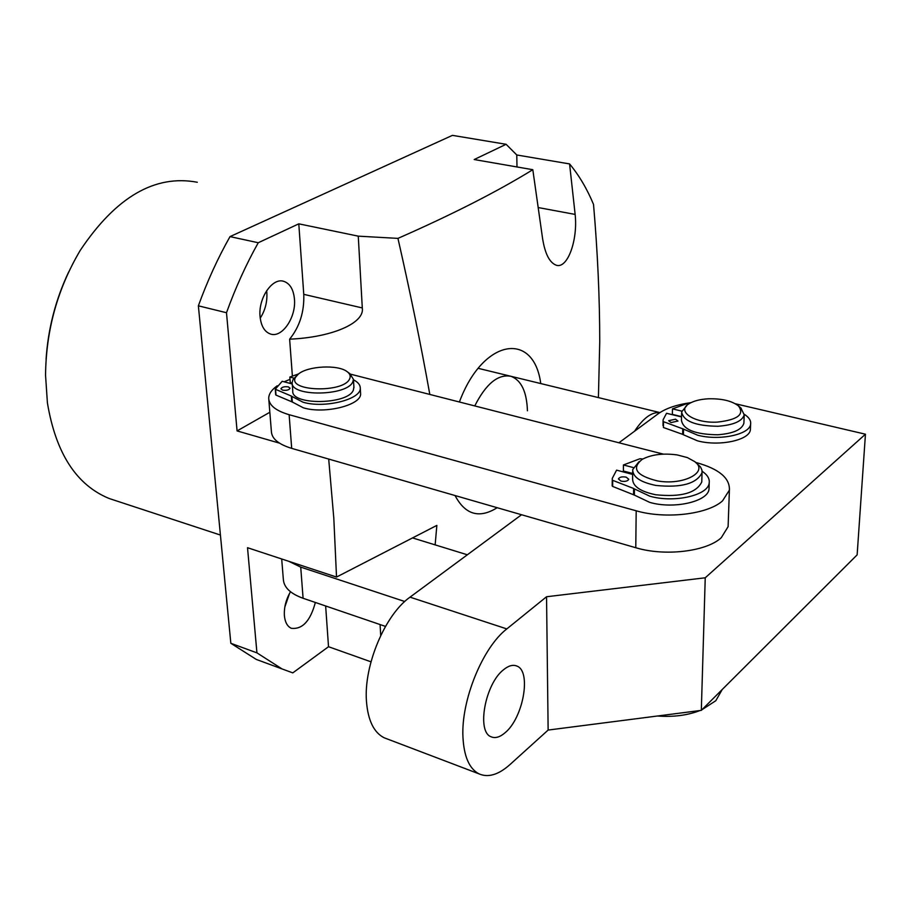 <?xml version="1.0" encoding="UTF-8"?>
<svg xmlns="http://www.w3.org/2000/svg" width="911" height="911" viewBox="0 0 911 911"><rect width="100%" height="100%" fill="white"/><g stroke="black" fill="none" stroke-linecap="round" stroke-linejoin="round"><path stroke-width="1.37" d="M197.288 182.257C154.972 174.274 115.982 196.958 80.305 250.286C57.598 288.559 46.017 330.226 45.55 375.298L47.406 402.878C55.799 453.268 76.444 485.164 109.343 498.568L115.686 500.651M260.216 318.144C265.158 310.469 267.367 301.962 266.843 292.613L266.638 290.7M294.447 299.093C293.501 289.391 289.949 283.469 283.776 281.328C272.343 277.308 258.064 298.341 260.068 316.629C261.093 326.104 264.566 331.9 270.499 334.03C282.091 338.22 296.269 317.313 294.447 299.093M315.354 602.467C310.378 620.995 302.372 629.603 291.315 628.294C287.352 626.461 285.041 622.247 284.391 615.665C283.936 607.512 285.963 599.54 290.495 591.74M527.435 410.793C526.763 391.73 521.297 380.24 511.025 376.323C498.146 373.852 486.075 383.668 474.836 405.782M497.167 507.712C479.323 518.849 465.282 514.795 455.056 495.55M328.7 459.064L333.825 518.473L336.523 577.05L436.859 525.396L435.139 544.88M292.374 376.015L289.63 339.165C299.696 326.696 304.399 311.756 303.762 294.344L362.293 307.941L358.262 236.154L397.948 238.386C452.38 214.449 497.338 191.561 532.81 169.697L474.198 159.539L506.106 144.291L516.776 154.972L569.58 163.923C579.032 175.288 587.014 188.782 593.528 204.417C597.639 252.028 599.711 297.829 599.745 341.819L598.413 397.606M336.523 577.05L247.519 547.705L256.936 652.868L230.836 643.291L198.37 305.823C207.321 281.135 217.877 258.064 230.016 236.609L452.425 135.363L506.106 144.291M230.836 643.291L256.276 659.416L266.741 663.276M284.824 607.033L289.618 593.255M459.451 401.842C483.172 338.243 533.823 330.818 540.747 383.554M569.58 163.923L575.137 214.415C577.973 239.889 567.69 268.825 556.416 265.272C549.663 262.88 545.051 253.964 542.58 238.511L532.81 169.697M397.948 238.386C410.166 292.01 420.78 343.948 429.776 394.224M325.648 605.986L328.518 646.719L370.993 661.819M380.707 635.536L380.081 624.559M256.936 652.868L282.046 668.936L292.795 672.876L328.518 646.719M269.827 412.273L237.076 430.914L279.472 443.133M237.076 430.914L226.497 312.724L198.37 305.823M226.497 312.724C235.505 287.774 246.084 264.452 258.246 242.747L230.016 236.609M516.776 154.972L516.992 166.952M303.762 294.344L298.797 223.833L358.262 236.154M258.246 242.747L298.797 223.833M362.293 307.941C364.924 323.314 331.205 337.469 289.63 339.165M46.074 359.31C48.078 328.78 55.605 299.673 68.655 271.99M634.568 431.21C643.257 418.081 651.684 411.886 659.849 412.615M717.561 422.089C737.864 419.743 744.799 414.323 738.365 405.828C731.727 400.829 721.751 398.494 708.462 398.79C700.377 399.234 694.011 400.817 689.365 403.55C675.689 411.043 694.148 423.592 717.561 422.089M740.882 407.98L744.219 414.847C742.158 421.281 733.412 425.084 717.993 426.268C695.423 425.972 683.307 421.178 681.644 411.874L686.871 405.475M743.945 421.918L743.888 423.285C741.827 429.764 733.104 433.59 717.72 434.775C695.195 434.467 683.113 429.628 681.451 420.267L681.61 413.138M728.219 523.256L728.105 526.672L721.25 537.741C706.446 551.599 664.734 556.553 635.776 547.727L291.691 448.371C278.595 444.352 271.831 438.76 271.398 431.598L268.813 399.633M695.753 462.446L696.437 462.617C719.018 468.926 729.996 478.093 729.392 490.129L722.491 500.925C707.551 514.442 665.429 519.338 636.185 510.798L289.129 414.699C275.931 410.815 269.132 405.384 268.711 398.426C268.745 394.007 271.592 389.783 277.251 385.774M350.564 374.182L663.356 454.133M284.152 381.8L290.005 379.329M701.925 709.749L715.807 700.718L722.252 689.468M467.354 554.788L412.763 537.991M288.81 561.324L300.721 567.12L404.757 601.511M657.412 716C673.263 717.208 687.486 715.374 700.092 710.512M281.693 558.978L283.344 579.373C283.856 587.39 290.438 593.699 303.09 598.276L385.49 626.404M295.688 377.086C286.236 391.457 343.925 393.381 349.665 378.794C350.883 376.141 349.995 373.726 346.989 371.551C337.753 364.377 307.667 365.971 298.307 374.148L295.688 377.086M347.376 371.836L349.847 373.647L353.445 379.352L352.853 381.709C347.581 396.205 290.404 397.025 292.135 382.609L292.909 379.785L296.599 375.776M353.901 386.97L353.354 390.124C348.093 404.735 291.042 405.532 292.761 391.013L292.192 383.303M657.127 480.849C683.056 485.848 709.305 472.092 694.774 461.638L687.395 457.595L677.34 454.953C663.231 453.018 651.502 454.487 642.175 459.349C631.209 468.345 636.185 475.519 657.127 480.849M694.774 461.638L700.536 467.001L701.96 470.144L702.039 472.707C696.619 483.73 681.246 487.977 655.92 485.438C640.41 482.261 632.678 476.988 632.701 469.609L638.953 461.729M701.823 480.165L701.777 481.942C696.368 493.056 681.029 497.326 655.761 494.753C640.296 491.553 632.576 486.235 632.61 478.799L632.678 471.249M505.093 732.729C523.301 717.97 531.671 671.031 516.822 666.043C512.95 664.449 508.543 665.668 503.601 669.699C485.21 683.626 476.328 731.772 491.086 736.771C495.22 738.559 499.888 737.215 505.093 732.729M521.536 514.749L410.03 597.149L506.812 628.92L546.543 596.751L705.239 577.79L865.45 434.205L735.359 403.755M691.05 402.616C676.759 404.609 665.77 408.344 658.084 413.845L618.968 442.746M506.812 628.92C482.716 647.379 461.012 700.331 462.947 736.999C463.938 756.449 469.267 768.725 478.947 773.826C488.125 777.88 498.442 774.817 509.875 764.659L548.137 730.064L701.322 710.364L857.137 554.856L865.45 434.205M705.239 577.79L701.322 710.364M387.289 738.969L384.089 737.751C373.817 732.467 367.942 720.316 366.461 701.311C363.614 665.485 385.159 614.504 410.03 597.149M546.543 596.751L548.137 730.064M282.592 390.136L280.918 388.815C281.943 387.016 284.437 386.378 288.4 386.902L290.074 388.234C289.06 390.033 286.566 390.671 282.592 390.136M353.468 379.83C357.989 382.142 360.266 384.886 360.278 388.063C361.428 399.382 324.362 408.697 302.999 402.195L291.884 396.41L292.306 402.013L275.999 395.101L275.293 389.327M360.551 392.732L360.608 393.643C361.758 405.019 324.749 414.38 303.409 407.832L292.306 402.013M294.059 378.179L289.835 377.063L298.637 373.886M289.835 377.063L290.256 382.574L292.158 383.087M291.736 401.637L291.315 396.034L275.27 389.225L282.182 381.276L292.237 383.975M291.315 396.034L291.884 396.41M620.995 481.11L618.432 478.958C619.491 477.057 622.065 476.453 626.187 477.136L628.761 479.3C627.702 481.19 625.117 481.794 620.995 481.11M702.108 471.249C707.391 474.802 709.749 478.685 709.202 482.898C708.382 495.402 673.833 503.259 649.748 496.165L634.432 488.922L634.363 495.083L612.659 486.44L612.181 485.574M709.088 486.964L709.02 489.048C708.189 501.608 673.707 509.488 649.657 502.348L634.363 495.083M633.282 467.559L623.431 464.963L639.955 458.745L642.79 458.996M623.431 464.963L623.386 470.998L632.655 473.469M612.181 485.973L612.283 478.389L616.588 470.144L632.655 474.426M633.544 494.616L633.612 488.467L612.693 480.336L612.659 486.44M633.612 488.467L634.432 488.922M675.541 419.185L668.651 420.7L671.054 422.567L677.966 421.053L675.541 419.185M681.53 416.931L666.545 413.287L663.117 419.755L663.06 421.531L683.535 429.127L683.409 434.752L697.519 440.844C719.257 446.72 749.673 440.207 750.391 429.707L750.459 428.113M683.535 429.127L697.667 435.196C719.439 441.038 749.901 434.547 750.618 424.093C751.097 420.563 748.979 417.295 744.276 414.289M662.992 425.551L663.06 421.531M681.53 416.623L672.375 414.391L672.477 408.88L681.792 411.123M689.16 403.675L687.122 403.539L672.477 408.88M663.527 421.93L663.424 427.51L682.646 434.353L682.772 428.739M683.409 434.752L682.646 434.353M538.299 207.571L575.137 214.415M635.776 547.727L636.185 510.798M291.691 448.371L289.129 414.699M300.721 567.12L303.09 598.276M275.555 389.532L275.999 395.101M109.343 498.568L220.428 535.053M283.776 281.328L282.911 281.123M282.046 668.936L256.276 659.416M659.906 412.581L478.218 368.329M738.365 405.828L741.076 408.139M744.219 414.847L743.888 423.285M728.105 526.672L729.392 490.129M353.445 379.352L353.946 387.756M702.039 472.707L701.777 481.942M515.512 665.599L516.822 666.043M384.089 737.751L478.947 773.826M360.278 388.063L360.608 393.643M275.27 389.225L275.703 394.793M709.202 482.898L709.02 489.048M750.391 429.707L750.618 424.093"/></g></svg>
